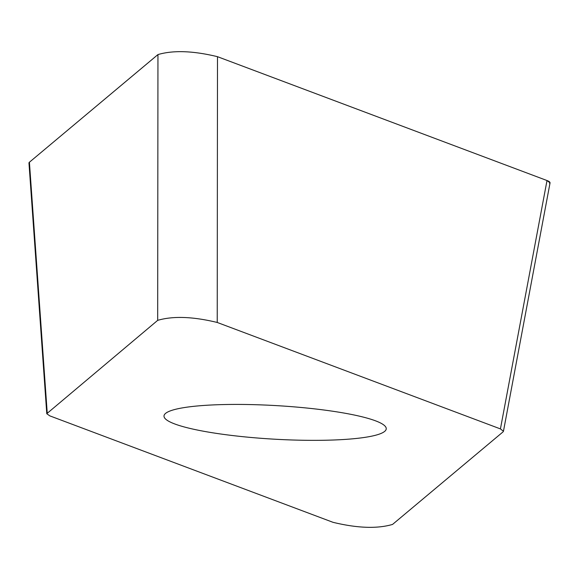 <?xml version="1.0" encoding="UTF-8"?>
<svg xmlns="http://www.w3.org/2000/svg" width="579" height="579" viewBox="0 0 579 579"><rect width="100%" height="100%" fill="white"/><g stroke="black" fill="none" stroke-linecap="round" stroke-linejoin="round"><path stroke-width="0.87" d="M500.43 428.909L503.477 431.254L503.021 431.898L392.555 524.422C377.219 528.916 357.373 528.214 333.012 522.316L49.816 415.867L46.754 413.71L157.683 320.353C173.02 315.859 192.872 316.561 217.226 322.46L500.43 428.909L547.003 180.539L550.05 182.884L503.491 431.073M547.003 180.539L217.494 56.684C193.133 50.786 173.287 50.084 157.951 54.578L29.413 162.229L157.821 54.679M28.986 163.264L29.413 162.229A31.802 4.806 3.3 0 0 29.536 163.929M322.742 440.286A111.306 16.813 -176.7 0 0 386.244 428.793A111.306 16.813 -176.7 0 0 227.496 404.489A111.306 16.813 -176.7 0 0 164.002 415.983A111.306 16.813 -176.7 0 0 322.742 440.286M217.813 56.807L546.967 180.525A31.802 4.806 3.3 0 1 549.587 183.543M47.217 412.878L29.413 162.229M157.683 320.353L157.951 54.578M217.226 322.46L217.494 56.684M46.769 413.544L28.986 163.213"/></g></svg>

